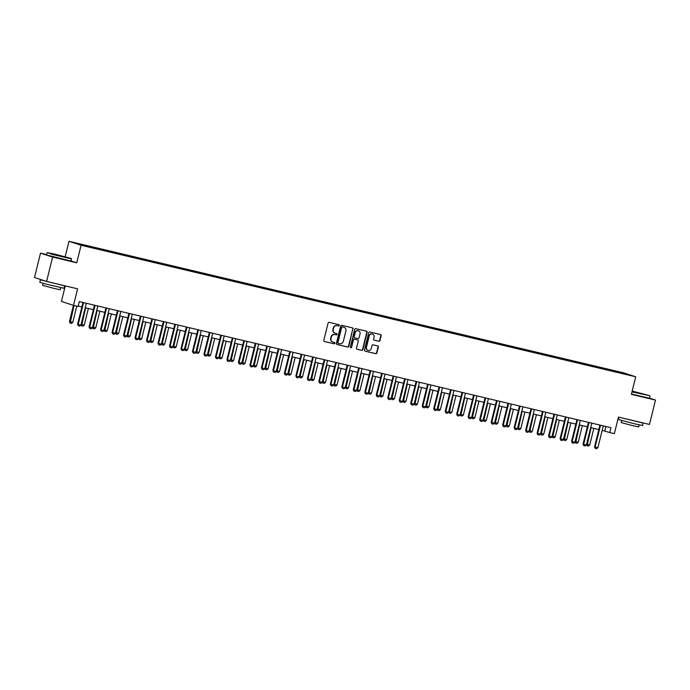 <?xml version="1.0" encoding="UTF-8"?>
<svg xmlns="http://www.w3.org/2000/svg" width="690" height="690" viewBox="0 0 690 690"><rect width="100%" height="100%" fill="white"/><g stroke="black" fill="none" stroke-linecap="round" stroke-linejoin="round"><path stroke-width="1.03" d="M339.264 325.456A0.69 0.647 108.1 0 0 338.799 324.636L329.216 322.359A0.983 0.923 108.1 0 0 328.078 323.101L323.808 340.334A0.983 0.923 108.1 0 0 324.481 341.498L334.064 343.775A0.69 0.647 108.1 0 0 334.443 342.447A0.69 0.647 108.1 0 0 334.391 342.438L333.149 342.137A3.157 2.967 108.1 0 1 331.028 338.393L331.381 336.962A3.157 2.967 108.1 0 1 335.021 334.581L336.263 334.874A0.69 0.647 108.1 0 0 337.065 334.357A0.69 0.647 108.1 0 0 336.599 333.537L335.357 333.244A3.157 2.967 108.1 0 1 333.227 329.492L333.581 328.061A3.157 2.967 108.1 0 1 337.229 325.68L338.471 325.973A0.69 0.647 108.1 0 0 339.264 325.456M334.969 333.115A3.157 2.967 108.1 0 1 332.899 329.389L333.253 327.948A3.157 2.967 108.1 0 1 336.901 325.577L338.143 325.87A0.69 0.647 108.1 0 0 338.643 324.602M324.265 341.421L333.736 343.663A0.69 0.647 108.1 0 0 334.236 342.395M332.77 342.016A3.157 2.967 108.1 0 1 330.7 338.29L331.053 336.849A3.157 2.967 108.1 0 1 334.693 334.469L335.935 334.771A0.69 0.647 108.1 0 0 336.444 333.494M617.102 371.367L621.267 372.479L617.102 371.367M378.827 341.274A0.983 0.923 108.1 0 0 379.966 340.524L381.165 335.694A0.983 0.923 108.1 0 0 380.501 334.521L369.849 332.002A0.983 0.923 108.1 0 0 368.71 332.744L364.449 349.968A0.983 0.923 108.1 0 0 365.113 351.141L375.757 353.66A0.983 0.923 108.1 0 0 376.904 352.918L378.344 347.087A0.983 0.923 108.1 0 0 377.68 345.914L373.126 344.828A0.983 0.923 108.1 0 0 371.988 345.578L371.272 348.467A2.639 2.475 108.1 0 1 368.037 350.408A2.639 2.475 108.1 0 1 366.442 347.329L369.245 335.987A2.639 2.475 108.1 0 1 372.479 334.046A2.639 2.475 108.1 0 1 374.075 337.125L373.609 339.023A0.983 0.923 108.1 0 0 374.273 340.187L378.5 341.162A0.983 0.923 108.1 0 0 379.638 340.42L380.837 335.59A0.983 0.923 108.1 0 0 380.38 334.495M46.661 254.584L40.529 253.127L52.613 257.085L46.584 281.46L77.599 288.817L73.502 305.394L78.091 306.481L79.298 301.608L610.961 427.697L609.753 432.57L614.35 433.665L618.447 417.088L649.471 424.445L655.5 400.071L649.497 398.104M52.613 257.085L76.737 262.812L81.084 245.261L635.714 376.8L631.376 394.352L655.5 400.071M353.108 329.044A0.983 0.923 108.1 0 0 352.443 327.871L341.8 325.344A0.983 0.923 108.1 0 0 340.662 326.085L336.392 343.318A0.983 0.923 108.1 0 0 337.065 344.483L347.708 347.01A0.983 0.923 108.1 0 0 348.847 346.268L352.78 328.932A0.983 0.923 108.1 0 0 352.323 327.845M355.824 328.673L366.468 331.2A0.983 0.923 108.1 0 1 367.132 332.364L362.871 349.597A0.983 0.923 108.1 0 1 361.733 350.339L357.179 349.261A0.983 0.923 108.1 0 1 356.514 348.088L358.239 341.102A0.983 0.923 108.1 0 0 357.575 339.929L354.557 339.213A0.983 0.923 108.1 0 0 353.418 339.954L351.615 347.225A0.69 0.647 108.1 0 1 350.77 347.734A0.69 0.647 108.1 0 1 350.356 346.932L354.686 329.415A0.983 0.923 108.1 0 1 355.824 328.673M46.584 281.46L34.5 277.501L40.529 253.127M78.212 243.751L74.175 242.664L78.212 243.751M81.084 245.261L69 241.302L623.639 372.841L635.714 376.8M608.916 370.306L609.106 369.538L76.202 243.329L95.617 248.564L616.006 371.988M609.106 369.538L623.484 373.126L628.512 374.774L616.11 371.832M65.265 285.893L61.419 301.435L73.502 305.394M65.188 256.706L69 241.302M602.18 430.336L609.753 432.57M78.194 306.067L81.869 306.938M85.224 307.731L93.357 309.663M96.712 310.457L104.846 312.38M108.201 313.182L116.334 315.106M119.689 315.908L127.822 317.831M131.178 318.633L139.311 320.557M142.666 321.35L150.8 323.282M154.155 324.076L162.288 326.008M165.643 326.801L173.776 328.733M177.132 329.527L185.265 331.459M188.62 332.252L196.754 334.184M200.109 334.978L208.233 336.901M211.597 337.703L219.722 339.627M223.086 340.429L231.21 342.352M234.574 343.154L242.699 345.078M246.054 345.871L254.187 347.803M257.543 348.597L265.676 350.529M269.031 351.322L277.164 353.254M280.52 354.048L288.653 355.98M292.008 356.773L300.141 358.705M303.497 359.499L311.63 361.422M314.985 362.224L323.118 364.148M326.474 364.95L334.607 366.873M337.962 367.675L346.095 369.599M349.451 370.392L357.584 372.324M360.939 373.118L369.064 375.05M372.428 375.843L380.552 377.775M383.916 378.569L392.041 380.501M395.405 381.294L403.529 383.226M406.884 384.02L415.018 385.943M418.373 386.745L426.506 388.668M429.861 389.471L437.995 391.394M441.35 392.196L449.483 394.119M452.838 394.913L460.972 396.845M464.327 397.638L472.46 399.57M475.815 400.364L483.949 402.296M487.304 403.089L495.437 405.021M498.792 405.815L506.926 407.747M510.281 408.54L518.414 410.464M521.769 411.266L529.894 413.189M533.258 413.991L541.383 415.915M544.746 416.717L552.871 418.64M556.235 419.434L564.36 421.366M567.723 422.159L575.848 424.091M579.203 424.885L587.337 426.817M590.692 427.61L598.825 429.542M605.958 426.515L604.854 430.965M88.613 246.27L88.648 246.735M611.133 370.832L611.081 370.185M76.737 262.812L70.967 260.915M336.849 344.405L347.38 346.906A0.983 0.923 108.1 0 0 348.519 346.164L352.78 328.932M342.456 326.922A0.69 0.647 108.1 0 0 341.662 327.44L337.919 342.559A0.69 0.647 108.1 0 0 338.385 343.379L339.696 343.689A3.157 2.967 108.1 0 0 343.335 341.317L345.897 330.976A3.157 2.967 108.1 0 0 343.767 327.233L342.128 326.81A0.69 0.647 108.1 0 0 341.334 327.336L341.662 327.44M338.29 343.353L338.057 343.275A0.69 0.647 108.1 0 1 337.591 342.456L341.334 327.336M342.128 326.81L343.439 327.12M356.971 349.175L361.405 350.227A0.983 0.923 108.1 0 0 362.543 349.485L366.813 332.261A0.983 0.923 108.1 0 0 366.356 331.166M357.386 339.868A0.983 0.923 108.1 0 0 357.248 339.825L354.229 339.109A0.983 0.923 108.1 0 0 353.09 339.851L351.615 347.225M350.615 347.656A0.69 0.647 108.1 0 0 351.288 347.122M360.033 333.848A2.639 2.475 108.1 0 0 358.446 330.769A2.639 2.475 108.1 0 0 355.212 332.709L354.22 336.703A0.983 0.923 108.1 0 0 354.884 337.876L357.912 338.592A0.983 0.923 108.1 0 0 359.05 337.85L360.033 333.848M358.274 330.726A2.639 2.475 108.1 0 0 354.884 332.597L355.212 332.709M354.746 337.824L354.557 337.764A0.983 0.923 108.1 0 1 353.892 336.591L354.884 332.597M374.066 340.11L378.5 341.162M372.315 334.003A2.639 2.475 108.1 0 0 368.926 335.875L369.245 335.987M367.873 350.348A2.639 2.475 108.1 0 1 366.114 347.217L368.926 335.875M364.906 351.063L375.438 353.556A0.983 0.923 108.1 0 0 376.576 352.814L378.017 346.975A0.983 0.923 108.1 0 0 377.559 345.888M73.433 305.368L69.431 321.549L70.018 321.738L72.769 322.394L76.788 306.17M72.769 322.394L71.527 323.42L70.147 323.093L69.431 321.549M74.028 305.515L70.147 323.093M83.49 302.962L82.904 302.772L77.59 324.222L78.177 324.412L83.49 302.962A1 0.94 108.1 0 0 83.516 302.66L83.516 302.608M82.904 302.772A1 0.94 108.1 0 0 82.929 302.47L83.516 302.66M86.388 303.289L86.362 303.333A1 0.94 108.1 0 0 86.241 303.617L80.937 325.068L79.686 326.094L78.306 325.766L77.59 324.222M78.306 325.766L78.177 324.412L80.937 325.068M81.118 324.343L84.258 325.119L88.38 308.482M84.258 325.119L83.016 326.146L81.532 325.784L81.049 324.602M85.62 307.826L81.636 325.818M92.607 327.06L95.746 327.845L99.869 311.207M95.746 327.845L94.504 328.871L93.021 328.509L92.538 327.327M97.109 310.552L93.124 328.544M104.095 329.786L107.235 330.57L111.357 313.924M107.235 330.57L105.993 331.597L104.509 331.235L104.026 330.053M108.597 313.277L104.613 331.269M94.979 305.687L94.392 305.498L89.079 326.948L89.665 327.138L94.979 305.687A1 0.94 108.1 0 0 95.004 305.385L95.004 305.334M94.392 305.498A1 0.94 108.1 0 0 94.418 305.196L95.004 305.385M97.877 306.015L97.851 306.058A1 0.94 108.1 0 0 97.73 306.343L92.425 327.793L91.175 328.82L89.795 328.492L89.079 326.948M89.795 328.492L89.665 327.138L92.425 327.793M106.467 308.413L105.872 308.223L100.567 329.673L101.154 329.863L106.467 308.413A1 0.94 108.1 0 0 106.493 308.111L106.493 308.059M105.872 308.223A1 0.94 108.1 0 0 105.906 307.913L106.493 308.111M109.365 308.74L109.339 308.784A1 0.94 108.1 0 0 109.218 309.068L103.914 330.519L102.663 331.545L101.283 331.217L100.567 329.673M101.283 331.217L101.154 329.863L103.914 330.519M117.956 311.138L117.36 310.949L112.056 332.399L112.642 332.589L117.956 311.138A1 0.94 108.1 0 0 117.981 310.836L117.981 310.776M117.36 310.949A1 0.94 108.1 0 0 117.395 310.638L117.981 310.836M120.854 311.457L120.828 311.509A1 0.94 108.1 0 0 120.707 311.794L115.403 333.244L114.152 334.262L112.772 333.943L112.056 332.399M112.772 333.943L112.642 332.589L115.403 333.244M115.584 332.511L118.723 333.296L122.846 316.65M118.723 333.296L117.472 334.314L115.998 333.96L115.515 332.778M120.086 315.994L116.101 333.995M129.435 313.864L128.849 313.674L123.545 335.124L124.131 335.314L129.435 313.864A1 0.94 108.1 0 0 129.47 313.562L129.47 313.502M128.849 313.674A1 0.94 108.1 0 0 128.883 313.363L129.47 313.562M132.342 314.183L132.316 314.235A1 0.94 108.1 0 0 132.195 314.519L126.891 335.97L125.64 336.987L124.26 336.66L123.545 335.124M124.26 336.66L124.131 335.314L126.891 335.97M55.373 254.256L47.463 252.609L52.328 254.093L71.251 258.491L55.373 254.256M47.093 252.833L46.558 254.981L70.941 261.01L71.475 258.871L52.216 254.386L47.463 252.609M57.365 254.903L65.3 257.034L57.365 254.903M61.306 256.206L57.322 255.214M64.377 285.677L64.187 288.317L44.928 283.832L39.804 282.279L40.408 279.838L42.858 280.244M64.791 285.876L40.408 279.838M60.72 287.696L60.22 289.714L54.381 288.498L42.659 285.367L43.16 283.349M59.237 284.461L46.739 281.494M632.049 391.618L649.782 395.706L632.187 391.058M649.782 395.706L631.98 391.92M632.126 391.299L643.83 394.24L632.109 391.377M639.837 393.412L635.852 392.429M642.908 422.892L642.718 425.523L634.61 423.841L618.335 419.486L618.904 417.2M643.322 423.082L620 417.459M639.25 424.902L638.75 426.92L632.911 425.713L621.19 422.573L621.69 420.555M650.006 396.077L649.471 398.225L631.445 394.068M637.767 421.668L625.269 418.709M127.072 335.237L130.212 336.021L134.334 319.375M130.212 336.021L128.961 337.039L127.486 336.686L127.003 335.504M131.574 318.72L127.59 336.711M138.561 337.962L141.7 338.747L145.814 322.101M141.7 338.747L140.45 339.765L138.975 339.411L138.492 338.229M143.063 321.445L139.07 339.437M150.041 340.688L153.189 341.464L157.303 324.826M153.189 341.464L151.938 342.49L150.463 342.128L149.98 340.955M154.551 324.171L150.558 342.162M161.529 343.413L164.677 344.189L168.791 327.552M164.677 344.189L163.427 345.216L161.952 344.853L161.469 343.68M166.04 326.896L162.047 344.888M173.018 346.139L176.166 346.915L180.28 330.277M176.166 346.915L174.915 347.941L173.44 347.579L172.957 346.406M177.528 329.622L173.535 347.613M140.924 316.589L140.337 316.399L135.033 337.841L135.62 338.04L140.924 316.589A1 0.94 108.1 0 0 140.958 316.279L140.958 316.227M140.337 316.399A1 0.94 108.1 0 0 140.372 316.089L140.958 316.279M143.831 316.908L143.805 316.96A1 0.94 108.1 0 0 143.684 317.245L138.38 338.695L137.129 339.713L135.749 339.385L135.033 337.841M135.749 339.385L135.62 338.04L138.38 338.695M152.412 319.315L151.826 319.116L146.522 340.567L147.108 340.765L152.412 319.315A1 0.94 108.1 0 0 152.447 319.004L152.447 318.953M151.826 319.116A1 0.94 108.1 0 0 151.86 318.815L152.447 319.004M155.319 319.634L155.293 319.686A1 0.94 108.1 0 0 155.172 319.97L149.868 341.412L148.617 342.438L147.237 342.111L146.522 340.567M147.237 342.111L147.108 340.765L149.868 341.412M163.901 322.04L163.314 321.842L158.01 343.292L158.596 343.491L163.901 322.04A1 0.94 108.1 0 0 163.935 321.73L163.927 321.678M163.314 321.842A1 0.94 108.1 0 0 163.349 321.54L163.935 321.73M166.808 322.359L166.773 322.403A1 0.94 108.1 0 0 166.661 322.687L161.357 344.138L160.106 345.164L158.726 344.836L158.01 343.292M158.726 344.836L158.596 343.491L161.357 344.138M175.389 324.766L174.803 324.567L169.499 346.018L170.085 346.207L175.389 324.766A1 0.94 108.1 0 0 175.424 324.455L175.415 324.404M174.803 324.567A1 0.94 108.1 0 0 174.837 324.265L175.424 324.455M178.296 325.085L178.262 325.128A1 0.94 108.1 0 0 178.149 325.413L172.836 346.863L171.594 347.889L170.214 347.562L169.499 346.018M170.214 347.562L170.085 346.207L172.836 346.863M186.878 327.483L186.291 327.293L180.987 348.743L181.574 348.933L186.878 327.483A1 0.94 108.1 0 0 186.912 327.181L186.904 327.129M189.776 327.81L189.75 327.853A1 0.94 108.1 0 0 189.638 328.138L184.325 349.589L183.083 350.615L181.703 350.287L180.987 348.743M181.703 350.287L181.574 348.933L184.325 349.589M184.506 348.864L187.654 349.64L191.768 333.003M187.654 349.64L186.404 350.667L184.929 350.304L184.446 349.123M189.017 332.347L185.024 350.339M198.366 330.208L197.78 330.018L192.467 351.469L193.062 351.659L198.366 330.208A1 0.94 108.1 0 0 198.401 329.906L198.392 329.855M197.78 330.018A1 0.94 108.1 0 0 197.806 329.716L198.401 329.906M201.264 330.536L201.239 330.579A1 0.94 108.1 0 0 201.126 330.864L195.813 352.314L194.571 353.34L193.191 353.013L192.467 351.469M193.191 353.013L193.062 351.659L195.813 352.314M195.995 351.581L199.143 352.366L203.257 335.728M199.143 352.366L197.892 353.392L196.417 353.03L195.934 351.848M200.497 335.073L196.512 353.064M209.855 332.934L209.268 332.744L203.955 354.194L204.55 354.384L209.855 332.934A1 0.94 108.1 0 0 209.881 332.632L209.881 332.58M209.268 332.744A1 0.94 108.1 0 0 209.294 332.433L209.881 332.632M212.753 333.261L212.727 333.305A1 0.94 108.1 0 0 212.615 333.589L207.302 355.04L206.06 356.066L204.68 355.738L203.955 354.194M204.68 355.738L204.55 354.384L207.302 355.04M207.483 354.306L210.631 355.091L214.745 338.445M210.631 355.091L209.381 356.118L207.906 355.755L207.423 354.574M211.985 337.798L208.001 355.79M221.343 335.659L220.757 335.469L215.444 356.92L216.03 357.11L221.343 335.659A1 0.94 108.1 0 0 221.369 335.357L221.369 335.297M220.757 335.469A1 0.94 108.1 0 0 220.783 335.159L221.369 335.357M224.241 335.978L224.215 336.03A1 0.94 108.1 0 0 224.103 336.315L218.79 357.765L217.54 358.783L216.168 358.464L215.444 356.92M216.168 358.464L216.03 357.11L218.79 357.765M218.972 357.032L222.111 357.817L226.234 341.171M222.111 357.817L220.869 358.835L219.394 358.481L218.903 357.299M223.474 340.515L219.489 358.515M232.832 338.385L232.245 338.195L226.932 359.645L227.519 359.835L232.832 338.385A1 0.94 108.1 0 0 232.858 338.083L232.858 338.022M232.245 338.195A1 0.94 108.1 0 0 232.271 337.884L232.858 338.083M235.73 338.704L235.704 338.755A1 0.94 108.1 0 0 235.592 339.04L230.279 360.49L229.028 361.508L227.553 361.155L226.932 359.645M227.657 361.18L227.519 359.835L230.279 360.49M230.46 359.757L233.599 360.542L237.722 343.896M233.599 360.542L232.357 361.56L230.883 361.206L230.391 360.025M234.962 343.24L230.978 361.232M244.32 341.11L243.734 340.92L238.421 362.362L239.007 362.561L244.32 341.11A1 0.94 108.1 0 0 244.346 340.8L244.346 340.748M243.734 340.92A1 0.94 108.1 0 0 243.76 340.61L244.346 340.8M247.218 341.429L247.193 341.481A1 0.94 108.1 0 0 247.072 341.766L241.767 363.216L240.517 364.234L239.042 363.88L238.421 362.362M239.145 363.906L239.007 362.561L241.767 363.216M241.948 362.483L245.088 363.268L249.211 346.622M245.088 363.268L243.846 364.286L242.363 363.932L241.88 362.75M246.451 345.966L242.466 363.958M255.809 343.836L255.222 343.637L249.909 365.088L250.496 365.286L255.809 343.836A1 0.94 108.1 0 0 255.835 343.525L255.835 343.473M255.222 343.637A1 0.94 108.1 0 0 255.248 343.335L255.835 343.525M258.707 344.155L258.681 344.207A1 0.94 108.1 0 0 258.56 344.491L253.256 365.933L252.005 366.959L250.625 366.632L249.909 365.088M250.625 366.632L250.496 365.286L253.256 365.933M253.437 365.208L256.577 365.985L260.699 349.347M256.577 365.985L255.335 367.011L253.851 366.649L253.368 365.476M257.939 348.692L253.955 366.683M264.926 367.934L268.065 368.71L272.188 352.072M268.065 368.71L266.823 369.737L265.339 369.374L264.856 368.201M269.428 351.417L265.443 369.409M276.414 370.659L279.554 371.436L283.676 354.798M279.554 371.436L278.303 372.462L276.828 372.1L276.345 370.927M280.916 354.143L276.932 372.134M287.903 373.385L291.042 374.161L295.165 357.524M291.042 374.161L289.791 375.188L288.317 374.825L287.834 373.644M292.405 356.868L288.42 374.86M299.391 376.102L302.531 376.887L306.645 360.249M302.531 376.887L301.28 377.913L299.805 377.551L299.322 376.369M303.893 359.594L299.9 377.585M310.88 378.827L314.019 379.612L318.133 362.966M314.019 379.612L312.768 380.639L311.294 380.276L310.811 379.095M315.382 362.319L311.388 380.311M322.359 381.553L325.507 382.338L329.622 365.691M325.507 382.338L324.257 383.355L322.782 383.002L322.299 381.82M326.87 365.036L322.877 383.036M333.848 384.278L336.996 385.063L341.11 368.417M336.996 385.063L335.745 386.081L334.271 385.727L333.788 384.546M338.359 367.761L334.365 385.753M345.336 387.004L348.485 387.789L352.599 371.142M348.485 387.789L347.234 388.806L345.759 388.453L345.276 387.271M349.847 370.487L345.854 388.479M356.825 389.729L359.973 390.506L364.087 373.868M359.973 390.506L358.722 391.532L357.248 391.17L356.764 389.997M361.327 373.212L357.342 391.204M368.313 392.455L371.462 393.231L375.576 376.593M371.462 393.231L370.211 394.257L368.736 393.895L368.253 392.722M372.816 375.938L368.831 393.93M379.802 395.18L382.941 395.957L387.064 379.319M382.941 395.957L381.699 396.983L380.224 396.621L379.733 395.448M384.304 378.663L380.319 396.655M391.29 397.906L394.43 398.682L398.553 382.044M394.43 398.682L393.188 399.708L391.713 399.346L391.221 398.165M395.793 381.389L391.808 399.381M402.779 400.631L405.918 401.408L410.041 384.77M405.918 401.408L404.676 402.434L403.193 402.072L402.71 400.89M407.281 384.114L403.296 402.106M414.267 403.348L417.407 404.133L421.53 387.487M417.407 404.133L416.165 405.159L414.681 404.797L414.198 403.615M418.77 386.84L414.785 404.832M425.756 406.074L428.895 406.859L433.018 390.212M428.895 406.859L427.653 407.876L426.17 407.523L425.687 406.341M430.258 389.557L426.273 407.557M437.244 408.799L440.384 409.584L444.507 392.938M440.384 409.584L439.133 410.602L437.658 410.248L437.175 409.067M441.747 392.282L437.762 410.274M448.733 411.525L451.872 412.31L455.995 395.663M451.872 412.31L450.622 413.327L449.147 412.974L448.664 411.792M453.235 395.008L449.25 413M267.297 346.561L266.702 346.363L261.398 367.813L261.984 368.012L267.297 346.561A1 0.94 108.1 0 0 267.323 346.251L267.323 346.199M266.702 346.363A1 0.94 108.1 0 0 266.737 346.061L267.323 346.251M270.195 346.88L270.17 346.923A1 0.94 108.1 0 0 270.049 347.208L264.744 368.658L263.494 369.685L262.114 369.357L261.398 367.813M262.114 369.357L261.984 368.012L264.744 368.658M278.786 349.287L278.191 349.088L272.886 370.539L273.473 370.728L278.786 349.287A1 0.94 108.1 0 0 278.812 348.976L278.812 348.924M278.191 349.088A1 0.94 108.1 0 0 278.225 348.786L278.812 348.976M281.684 349.606L281.658 349.649A1 0.94 108.1 0 0 281.537 349.934L276.233 371.384L274.982 372.41L273.602 372.082L272.886 370.539M273.602 372.082L273.473 370.728L276.233 371.384M290.274 352.004L289.679 351.814L284.375 373.264L284.961 373.454L290.274 352.004A1 0.94 108.1 0 0 290.3 351.702L290.3 351.65M289.679 351.814A1 0.94 108.1 0 0 289.714 351.512L290.3 351.702M293.172 352.331L293.147 352.374A1 0.94 108.1 0 0 293.026 352.659L287.721 374.109L286.471 375.136L285.091 374.808L284.375 373.264M285.091 374.808L284.961 373.454L287.721 374.109M301.754 354.729L301.168 354.539L295.863 375.99L296.45 376.179L301.754 354.729A1 0.94 108.1 0 0 301.789 354.427L301.789 354.375M301.168 354.539A1 0.94 108.1 0 0 301.202 354.237L301.789 354.427M304.661 355.057L304.635 355.1A1 0.94 108.1 0 0 304.514 355.385L299.21 376.835L297.959 377.861L296.579 377.534L295.863 375.99M296.579 377.534L296.45 376.179L299.21 376.835M313.243 357.454L312.656 357.265L307.352 378.715L307.938 378.905L313.243 357.454A1 0.94 108.1 0 0 313.277 357.153L313.277 357.101M312.656 357.265A1 0.94 108.1 0 0 312.691 356.954L313.277 357.153M316.149 357.782L316.123 357.825A1 0.94 108.1 0 0 316.003 358.11L310.698 379.56L309.448 380.587L308.068 380.259L307.352 378.715M308.068 380.259L307.938 378.905L310.698 379.56M324.731 360.18L324.145 359.99L318.84 381.441L319.427 381.63L324.731 360.18A1 0.94 108.1 0 0 324.766 359.878L324.757 359.818M324.145 359.99A1 0.94 108.1 0 0 324.179 359.68L324.766 359.878M327.638 360.499L327.603 360.551A1 0.94 108.1 0 0 327.491 360.836L322.187 382.286L320.936 383.304L319.556 382.985L318.84 381.441M319.556 382.985L319.427 381.63L322.187 382.286M336.22 362.906L335.633 362.716L330.329 384.166L330.915 384.356L336.22 362.906A1 0.94 108.1 0 0 336.254 362.604L336.246 362.543M335.633 362.716A1 0.94 108.1 0 0 335.668 362.405L336.254 362.604M339.126 363.225L339.092 363.276A1 0.94 108.1 0 0 338.98 363.561L333.667 385.011L332.425 386.029L331.045 385.701L330.329 384.166M331.045 385.701L330.915 384.356L333.667 385.011M347.708 365.631L347.122 365.441L341.817 386.883L342.404 387.081L347.708 365.631A1 0.94 108.1 0 0 347.743 365.321L347.734 365.269M347.122 365.441A1 0.94 108.1 0 0 347.148 365.131L347.743 365.321M350.606 365.95L350.58 366.002A1 0.94 108.1 0 0 350.468 366.287L345.155 387.737L343.913 388.755L342.533 388.427L341.817 386.883M342.533 388.427L342.404 387.081L345.155 387.737M359.197 368.356L358.61 368.158L353.297 389.609L353.892 389.807L359.197 368.356A1 0.94 108.1 0 0 359.231 368.046L359.223 367.994M358.61 368.158A1 0.94 108.1 0 0 358.636 367.856L359.231 368.046M362.095 368.676L362.069 368.727A1 0.94 108.1 0 0 361.957 369.012L356.644 390.454L355.402 391.48L353.918 391.127L353.297 389.609M354.022 391.152L353.892 389.807L356.644 390.454M370.685 371.082L370.099 370.884L364.786 392.334L365.381 392.532L370.685 371.082A1 0.94 108.1 0 0 370.711 370.772L370.711 370.72M370.099 370.884A1 0.94 108.1 0 0 370.125 370.582L370.711 370.772M373.583 371.401L373.557 371.444A1 0.94 108.1 0 0 373.445 371.729L368.132 393.179L366.89 394.206L365.51 393.878L364.786 392.334M365.51 393.878L365.381 392.532L368.132 393.179M382.174 373.808L381.587 373.609L376.274 395.06L376.869 395.249L382.174 373.808A1 0.94 108.1 0 0 382.2 373.497L382.2 373.445M381.587 373.609A1 0.94 108.1 0 0 381.613 373.307L382.2 373.497M385.072 374.127L385.046 374.17A1 0.94 108.1 0 0 384.934 374.454L379.621 395.905L378.37 396.931L376.999 396.603L376.274 395.06M376.999 396.603L376.869 395.249L379.621 395.905M393.662 376.524L393.076 376.335L387.763 397.785L388.349 397.975L393.662 376.524A1 0.94 108.1 0 0 393.688 376.223L393.688 376.171M393.076 376.335A1 0.94 108.1 0 0 393.102 376.033L393.688 376.223M396.56 376.852L396.534 376.895A1 0.94 108.1 0 0 396.422 377.18L391.109 398.63L389.859 399.657L388.487 399.329L387.763 397.785M388.487 399.329L388.349 397.975L391.109 398.63M405.151 379.25L404.564 379.06L399.251 400.511L399.838 400.7L405.151 379.25A1 0.94 108.1 0 0 405.177 378.948L405.177 378.896M404.564 379.06A1 0.94 108.1 0 0 404.59 378.758L405.177 378.948M408.049 379.578L408.023 379.621A1 0.94 108.1 0 0 407.902 379.905L402.598 401.356L401.347 402.382L399.976 402.054L399.251 400.511M399.976 402.054L399.838 400.7L402.598 401.356M416.639 381.975L416.053 381.786L410.74 403.236L411.326 403.426L416.639 381.975A1 0.94 108.1 0 0 416.665 381.673L416.665 381.622M416.053 381.786A1 0.94 108.1 0 0 416.079 381.475L416.665 381.673M419.537 382.303L419.511 382.346A1 0.94 108.1 0 0 419.391 382.631L414.086 404.081L412.836 405.108L411.456 404.78L410.74 403.236M411.456 404.78L411.326 403.426L414.086 404.081M428.128 384.701L427.541 384.511L422.228 405.962L422.815 406.151L428.128 384.701A1 0.94 108.1 0 0 428.154 384.399L428.154 384.339M427.541 384.511A1 0.94 108.1 0 0 427.567 384.201L428.154 384.399M431.026 385.02L431 385.072A1 0.94 108.1 0 0 430.879 385.356L425.575 406.807L424.324 407.825L422.944 407.505L422.228 405.962M422.944 407.505L422.815 406.151L425.575 406.807M439.616 387.426L439.021 387.237L433.717 408.687L434.303 408.877L439.616 387.426A1 0.94 108.1 0 0 439.642 387.125L439.642 387.064M439.021 387.237A1 0.94 108.1 0 0 439.056 386.926L439.642 387.125M442.514 387.746L442.488 387.797A1 0.94 108.1 0 0 442.368 388.082L437.063 409.532L435.813 410.55L434.433 410.222L433.717 408.687M434.433 410.222L434.303 408.877L437.063 409.532M451.105 390.152L450.51 389.962L445.205 411.404L445.792 411.602L451.105 390.152A1 0.94 108.1 0 0 451.131 389.841L451.131 389.79M450.51 389.962A1 0.94 108.1 0 0 450.544 389.652L451.131 389.841M454.003 390.471L453.977 390.523A1 0.94 108.1 0 0 453.856 390.807L448.552 412.258L447.301 413.276L445.921 412.948L445.205 411.404M445.921 412.948L445.792 411.602L448.552 412.258M462.585 392.877L461.998 392.679L456.694 414.129L457.28 414.328L462.585 392.877A1 0.94 108.1 0 0 462.619 392.567L462.619 392.515M461.998 392.679A1 0.94 108.1 0 0 462.033 392.377L462.619 392.567M465.491 393.197L465.465 393.248A1 0.94 108.1 0 0 465.345 393.533L460.04 414.975L458.79 416.001L457.41 415.673L456.694 414.129M457.41 415.673L457.28 414.328L460.04 414.975M460.221 414.25L463.361 415.026L467.475 398.389M463.361 415.026L462.11 416.053L460.635 415.69L460.152 414.518M464.724 397.733L460.73 415.725M474.073 395.603L473.487 395.405L468.182 416.855L468.769 417.053L474.073 395.603A1 0.94 108.1 0 0 474.108 395.292L474.108 395.241M473.487 395.405A1 0.94 108.1 0 0 473.521 395.103L474.108 395.292M476.98 395.922L476.954 395.965A1 0.94 108.1 0 0 476.833 396.258L471.529 417.7L470.278 418.727L468.898 418.399L468.182 416.855M468.898 418.399L468.769 417.053L471.529 417.7M471.71 416.976L474.849 417.752L478.964 401.114M474.849 417.752L473.599 418.778L472.124 418.416L471.641 417.243M476.212 400.459L472.219 418.451M485.562 398.328L484.975 398.13L479.671 419.58L480.257 419.77L485.562 398.328A1 0.94 108.1 0 0 485.596 398.018L485.588 397.966M484.975 398.13A1 0.94 108.1 0 0 485.01 397.828L485.596 398.018M488.468 398.648L488.434 398.691A1 0.94 108.1 0 0 488.322 398.975L483.017 420.426L481.767 421.452L480.387 421.124L479.671 419.58M480.387 421.124L480.257 419.77L483.017 420.426M483.19 419.701L486.338 420.477L490.452 403.84M486.338 420.477L485.087 421.504L483.612 421.142L483.129 419.969M487.701 403.184L483.707 421.176M497.05 401.045L496.464 400.856L491.159 422.306L491.746 422.496L497.05 401.045A1 0.94 108.1 0 0 497.085 400.743L497.076 400.692M496.464 400.856A1 0.94 108.1 0 0 496.498 400.554L497.085 400.743M499.957 401.373L499.922 401.416A1 0.94 108.1 0 0 499.81 401.701L494.497 423.151L493.255 424.178L491.875 423.85L491.159 422.306M491.875 423.85L491.746 422.496L494.497 423.151M494.678 422.427L497.826 423.203L501.941 406.565M497.826 423.203L496.576 424.229L495.101 423.867L494.618 422.685M499.189 405.91L495.196 423.902M508.539 403.771L507.952 403.581L502.648 425.031L503.234 425.221L508.539 403.771A1 0.94 108.1 0 0 508.573 403.469L508.565 403.417M507.952 403.581A1 0.94 108.1 0 0 507.978 403.279L508.573 403.469M511.437 404.099L511.411 404.142A1 0.94 108.1 0 0 511.299 404.426L505.986 425.877L504.744 426.903L503.364 426.575L502.648 425.031M503.364 426.575L503.234 425.221L505.986 425.877M506.167 425.152L509.315 425.928L513.429 409.291M509.315 425.928L508.064 426.955L506.589 426.593L506.106 425.411M510.678 408.635L506.684 426.627M520.027 406.496L519.441 406.307L514.136 427.757L514.723 427.947L520.027 406.496A1 0.94 108.1 0 0 520.062 406.194L520.053 406.143M522.925 406.824L522.899 406.867A1 0.94 108.1 0 0 522.787 407.152L517.474 428.602L516.232 429.629L514.852 429.301L514.136 427.757M514.852 429.301L514.723 427.947L517.474 428.602M517.655 427.869L520.803 428.654L524.918 412.008M520.803 428.654L519.553 429.68L518.078 429.318L517.595 428.136M522.158 411.361L518.173 429.353M531.516 409.222L530.929 409.032L525.616 430.482L526.211 430.672L531.516 409.222A1 0.94 108.1 0 0 531.542 408.92L531.542 408.86M530.929 409.032A1 0.94 108.1 0 0 530.955 408.721L531.542 408.92M534.414 409.541L534.388 409.593A1 0.94 108.1 0 0 534.276 409.877L528.963 431.328L527.721 432.345L526.341 432.026L525.616 430.482M526.341 432.026L526.211 430.672L528.963 431.328M529.144 430.595L532.292 431.379L536.406 414.733M532.292 431.379L531.041 432.397L529.566 432.044L529.083 430.862M533.646 414.078L529.661 432.078M543.004 411.947L542.418 411.757L537.105 433.208L537.7 433.398L543.004 411.947A1 0.94 108.1 0 0 543.03 411.645L543.03 411.585M542.418 411.757A1 0.94 108.1 0 0 542.443 411.447L543.03 411.645M545.902 412.266L545.876 412.318A1 0.94 108.1 0 0 545.764 412.603L540.451 434.053L539.209 435.071L537.726 434.717L537.105 433.208M537.829 434.743L537.7 433.398L540.451 434.053M540.632 433.32L543.78 434.105L547.894 417.459M543.78 434.105L542.53 435.123L541.055 434.769L540.563 433.587M545.135 416.803L541.15 434.795M554.493 414.673L553.906 414.483L548.593 435.925L549.18 436.123L554.493 414.673A1 0.94 108.1 0 0 554.519 414.362L554.519 414.311M553.906 414.483A1 0.94 108.1 0 0 553.932 414.173L554.519 414.362M557.391 414.992L557.365 415.044A1 0.94 108.1 0 0 557.253 415.328L551.94 436.779L550.689 437.796L549.214 437.443L548.593 435.925M549.318 437.469L549.18 436.123L551.94 436.779M552.121 436.046L555.26 436.83L559.383 420.184M555.26 436.83L554.018 437.848L552.543 437.495L552.052 436.313M556.623 419.529L552.638 437.52M565.981 417.398L565.395 417.2L560.082 438.65L560.668 438.849L565.981 417.398A1 0.94 108.1 0 0 566.007 417.088L566.007 417.036M565.395 417.2A1 0.94 108.1 0 0 565.42 416.898L566.007 417.088M568.879 417.717L568.853 417.769A1 0.94 108.1 0 0 568.732 418.054L563.428 439.496L562.178 440.522L560.703 440.168L560.082 438.65M560.806 440.194L560.668 438.849L563.428 439.496M563.609 438.771L566.749 439.547L570.871 422.91M566.749 439.547L565.507 440.574L564.032 440.211L563.54 439.038M568.111 422.254L564.127 440.246M577.47 420.124L576.883 419.925L571.57 441.376L572.157 441.574L577.47 420.124A1 0.94 108.1 0 0 577.495 419.813L577.495 419.762M576.883 419.925A1 0.94 108.1 0 0 576.909 419.623L577.495 419.813M580.368 420.443L580.342 420.486A1 0.94 108.1 0 0 580.221 420.779L574.917 442.221L573.666 443.247L572.286 442.92L571.57 441.376M572.286 442.92L572.157 441.574L574.917 442.221M575.098 441.497L578.237 442.273L582.36 425.635M578.237 442.273L576.995 443.299L575.512 442.937L575.029 441.764M579.6 424.98L575.615 442.971M586.586 444.222L589.726 444.998L593.849 428.361M589.726 444.998L588.484 446.025L587 445.662L586.517 444.489M591.089 427.705L587.104 445.697M588.958 422.849L588.372 422.651L583.059 444.101L583.645 444.291L588.958 422.849A1 0.94 108.1 0 0 588.984 422.539L588.984 422.487M588.372 422.651A1 0.94 108.1 0 0 588.398 422.349L588.984 422.539M591.856 423.168L591.83 423.212A1 0.94 108.1 0 0 591.71 423.496L586.405 444.947L585.155 445.973L583.775 445.645L583.059 444.101M583.775 445.645L583.645 444.291L586.405 444.947M600.447 425.566L599.852 425.376L594.547 446.827L595.134 447.017L600.447 425.566A1 0.94 108.1 0 0 600.473 425.264L600.473 425.213M599.852 425.376A1 0.94 108.1 0 0 599.886 425.075L600.473 425.264M603.345 425.894L603.319 425.937A1 0.94 108.1 0 0 603.198 426.222L597.894 447.672L596.643 448.698L595.263 448.371L594.547 446.827M595.263 448.371L595.134 447.017L597.894 447.672M186.912 327.181L186.326 326.991M520.062 406.194L519.475 406.005"/></g></svg>
